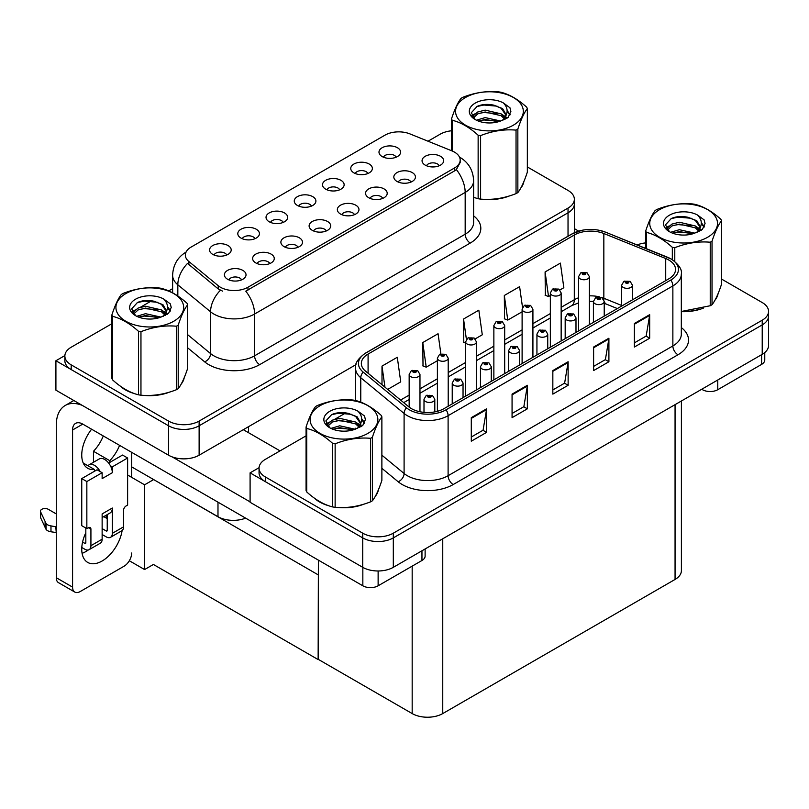 <?xml version="1.0" encoding="UTF-8"?>
<svg xmlns="http://www.w3.org/2000/svg" width="809" height="809" viewBox="0 0 809 809"><rect width="100%" height="100%" fill="white"/><g stroke="black" fill="none" stroke-linecap="round" stroke-linejoin="round"><path stroke-width="1.21" d="M439.196 165.774A6.482 3.742 0 0 0 437.447 163.944A6.482 3.742 0 0 0 431.066 163.003A6.482 3.742 0 0 0 426.535 165.774M440.511 156.299A10.81 6.239 0 0 0 426.656 155.601A10.81 6.239 0 0 0 423.077 163.357A10.81 6.239 0 0 0 425.221 165.127A10.81 6.239 0 0 0 442.654 163.357A10.81 6.239 0 0 0 440.511 156.299M339.649 189.812A6.482 3.742 0 0 0 337.909 187.991A6.482 3.742 0 0 0 331.518 187.041A6.482 3.742 0 0 0 326.998 189.812M340.973 180.336A10.81 6.239 0 0 0 327.119 179.638A10.81 6.239 0 0 0 323.529 187.405A10.81 6.239 0 0 0 325.683 189.164A10.81 6.239 0 0 0 343.117 187.405A10.81 6.239 0 0 0 340.973 180.336M367.893 173.51A6.482 3.742 0 0 0 366.143 171.69A6.482 3.742 0 0 0 359.752 170.739A6.482 3.742 0 0 0 355.232 173.51M369.207 164.035A10.81 6.239 0 0 0 355.353 163.337A10.81 6.239 0 0 0 351.773 171.093A10.81 6.239 0 0 0 353.917 172.863A10.81 6.239 0 0 0 371.351 171.093A10.81 6.239 0 0 0 369.207 164.035M254.946 238.716A6.482 3.742 0 0 0 253.207 236.895A6.482 3.742 0 0 0 246.816 235.945A6.482 3.742 0 0 0 242.285 238.716M256.261 229.24A10.81 6.239 0 0 0 242.407 228.542A10.81 6.239 0 0 0 238.827 236.309A10.81 6.239 0 0 0 240.971 238.068A10.81 6.239 0 0 0 258.405 236.309A10.81 6.239 0 0 0 256.261 229.24M326.249 230.98A6.482 3.742 0 0 0 324.51 229.159A6.482 3.742 0 0 0 318.119 228.209A6.482 3.742 0 0 0 313.589 230.98M327.564 221.504A10.81 6.239 0 0 0 313.71 220.806A10.81 6.239 0 0 0 310.13 228.563A10.81 6.239 0 0 0 312.274 230.332A10.81 6.239 0 0 0 329.708 228.563A10.81 6.239 0 0 0 327.564 221.504M269.781 263.582A6.482 3.742 0 0 0 268.032 261.762A6.482 3.742 0 0 0 261.641 260.811A6.482 3.742 0 0 0 257.12 263.582M271.096 254.107A10.81 6.239 0 0 0 257.242 253.409A10.81 6.239 0 0 0 253.662 261.176A10.81 6.239 0 0 0 255.806 262.935A10.81 6.239 0 0 0 273.24 261.176A10.81 6.239 0 0 0 271.096 254.107M396.127 157.209A6.482 3.742 0 0 0 394.387 155.389A6.482 3.742 0 0 0 387.996 154.438A6.482 3.742 0 0 0 383.466 157.209M397.441 147.734A10.81 6.239 0 0 0 383.587 147.036A10.81 6.239 0 0 0 380.008 154.792A10.81 6.239 0 0 0 382.151 156.562A10.81 6.239 0 0 0 399.585 154.792A10.81 6.239 0 0 0 397.441 147.734M354.484 214.678A6.482 3.742 0 0 0 352.744 212.858A6.482 3.742 0 0 0 346.353 211.907A6.482 3.742 0 0 0 341.833 214.678M355.798 205.203A10.81 6.239 0 0 0 341.944 204.505A10.81 6.239 0 0 0 338.364 212.261A10.81 6.239 0 0 0 340.508 214.031A10.81 6.239 0 0 0 357.942 212.261A10.81 6.239 0 0 0 355.798 205.203M410.952 182.076A6.482 3.742 0 0 0 409.212 180.245A6.482 3.742 0 0 0 402.821 179.305A6.482 3.742 0 0 0 398.301 182.076M412.277 172.6A10.81 6.239 0 0 0 398.422 171.902A10.81 6.239 0 0 0 394.843 179.659A10.81 6.239 0 0 0 396.986 181.428A10.81 6.239 0 0 0 414.42 179.659A10.81 6.239 0 0 0 412.277 172.6M382.718 198.377A6.482 3.742 0 0 0 380.978 196.557A6.482 3.742 0 0 0 374.587 195.606A6.482 3.742 0 0 0 370.067 198.377M384.042 188.901A10.81 6.239 0 0 0 370.178 188.204A10.81 6.239 0 0 0 366.598 195.96A10.81 6.239 0 0 0 368.742 197.73A10.81 6.239 0 0 0 386.186 195.96A10.81 6.239 0 0 0 384.042 188.901M283.18 222.414A6.482 3.742 0 0 0 281.441 220.594A6.482 3.742 0 0 0 275.05 219.643A6.482 3.742 0 0 0 270.53 222.414M284.495 212.939A10.81 6.239 0 0 0 270.641 212.241A10.81 6.239 0 0 0 267.061 220.008A10.81 6.239 0 0 0 269.205 221.767A10.81 6.239 0 0 0 286.639 220.008A10.81 6.239 0 0 0 284.495 212.939M311.414 206.113A6.482 3.742 0 0 0 309.675 204.293A6.482 3.742 0 0 0 303.284 203.342A6.482 3.742 0 0 0 298.764 206.113M312.729 196.638A10.81 6.239 0 0 0 298.875 195.94A10.81 6.239 0 0 0 295.295 203.706A10.81 6.239 0 0 0 297.439 205.466A10.81 6.239 0 0 0 314.883 203.706A10.81 6.239 0 0 0 312.729 196.638M241.537 279.884A6.482 3.742 0 0 0 239.798 278.063A6.482 3.742 0 0 0 233.407 277.113A6.482 3.742 0 0 0 228.886 279.884M242.862 270.408A10.81 6.239 0 0 0 229.008 269.71A10.81 6.239 0 0 0 225.418 277.477A10.81 6.239 0 0 0 227.572 279.236A10.81 6.239 0 0 0 245.006 277.477A10.81 6.239 0 0 0 242.862 270.408M298.015 247.281A6.482 3.742 0 0 0 296.276 245.461A6.482 3.742 0 0 0 289.885 244.51A6.482 3.742 0 0 0 285.355 247.281M299.33 237.806A10.81 6.239 0 0 0 285.476 237.108A10.81 6.239 0 0 0 281.896 244.864A10.81 6.239 0 0 0 284.04 246.634A10.81 6.239 0 0 0 301.474 244.864A10.81 6.239 0 0 0 299.33 237.806M226.712 255.017A6.482 3.742 0 0 0 224.973 253.197A6.482 3.742 0 0 0 218.582 252.246A6.482 3.742 0 0 0 214.051 255.017M228.027 245.542A10.81 6.239 0 0 0 214.173 244.854A10.81 6.239 0 0 0 210.593 252.61A10.81 6.239 0 0 0 212.737 254.37A10.81 6.239 0 0 0 230.171 252.61A10.81 6.239 0 0 0 228.027 245.542M454.476 152.122A19.456 11.235 0 0 0 451.877 150.858L409.91 133.889A19.456 11.235 0 0 0 384.983 135.154L191.045 247.119A19.456 11.235 0 0 0 185.342 255.068A19.456 11.235 0 0 0 188.861 261.509L218.248 285.739A19.456 11.235 0 0 0 247.958 287.246L454.476 168.009A19.456 11.235 0 0 0 460.179 160.061A19.456 11.235 0 0 0 454.476 152.122M245.623 518.124A21.621 12.489 180 0 1 217.985 516.708L131.695 466.894M64.882 355.566L55.912 360.753L168.545 425.777A21.621 12.489 0 0 0 199.125 425.777L568.029 212.797A21.621 12.489 0 0 0 574.36 203.969A21.621 12.489 0 0 1 568.029 212.797L199.125 425.777A21.621 12.489 0 0 1 168.545 425.777L71.202 369.582A21.621 12.489 0 0 1 64.862 360.753L64.862 356.041A21.621 12.489 0 0 0 71.202 364.869L168.545 421.074A21.621 12.489 0 0 0 199.125 421.074L568.029 208.085A21.621 12.489 0 0 0 574.36 199.257A21.621 12.489 0 0 0 568.029 190.428L527.347 166.947M55.912 360.753L55.912 390.171L168.545 455.204A21.621 12.489 0 0 0 199.125 455.204L356 364.637M153.659 479.575L144.589 484.813L127.62 475.014M318.392 574.673L318.139 659.568L153.407 564.47L144.589 569.556L129.329 560.748M144.589 569.556L144.589 484.813M318.139 659.568L318.392 560.141M150.1 477.512L318.139 574.825M306.075 435.839L265.382 459.33A21.621 12.489 0 0 0 259.052 468.148L259.052 472.861A21.621 12.489 0 0 0 265.382 481.689L362.735 537.894A21.621 12.489 0 0 0 393.316 537.894L762.22 324.905A21.621 12.489 0 0 0 768.55 316.076A21.621 12.489 0 0 1 762.22 324.905L393.316 537.894A21.621 12.489 0 0 1 362.735 537.894L250.092 472.861L250.092 502.288L362.735 567.321A21.621 12.489 0 0 0 393.316 567.321L762.22 354.332A21.621 12.489 0 0 0 768.55 345.504L768.55 311.374A21.621 12.489 0 0 0 762.22 302.546L721.527 279.054M259.072 467.683L250.092 472.861M681.4 400.991L681.4 570.618A21.621 12.489 180 0 1 675.06 579.446L442.756 713.568A21.621 12.489 180 0 1 412.175 713.568L318.392 659.426M120.187 386.035A34.595 19.972 0 0 0 125.324 389.817A34.595 19.972 0 0 0 134.557 393.629M460.179 160.061L460.179 162.447L456.357 169.577L454.476 170.942L245.764 291.159A25.231 14.562 60 0 1 254.582 314.023A28.831 16.645 180 0 1 213.809 314.023A28.831 16.645 180 0 1 210.573 311.799L177.828 284.798A28.831 16.645 180 0 1 172.62 275.252L172.62 292.818M222.627 291.159L218.248 288.944L187.557 263.39A25.231 16.878 129.5 0 0 177.828 284.798L177.828 295.993M478.139 198.731L478.139 135.214A38.923 22.47 -0 0 0 480.607 135.599L480.607 199.105A38.923 22.47 -0 0 1 478.139 198.731L473.619 197.335A34.595 19.972 0 0 0 474.205 197.538M483.529 199.287A34.595 19.972 0 0 0 509.154 196.021M520.834 187.991A34.595 19.972 0 0 0 523.858 181.641M143.881 395.379A34.595 19.972 0 0 0 169.506 392.112M181.186 384.083A34.595 19.972 0 0 0 184.209 377.742M451.533 130.775A21.621 12.489 0 0 0 440.106 134.233L428.012 141.211M172.62 288.661L168.697 290.916M151.637 300.766L140.665 307.107M111.885 323.721L71.202 347.213A21.621 12.489 0 0 0 64.862 356.041M314.377 498.152A34.595 19.972 0 0 0 319.515 501.934A34.595 19.972 0 0 0 328.737 505.746M668.79 260.023A23.067 13.318 180 0 1 675.545 269.437A23.067 13.318 180 0 1 668.79 278.852L444.03 408.626A23.067 13.318 180 0 1 408.818 406.846L365.496 371.119A23.067 13.318 180 0 1 361.33 363.484A23.067 13.318 180 0 1 368.085 354.069L574.299 235.014A23.067 13.318 180 0 1 603.838 233.518L665.716 258.526A23.067 13.318 180 0 1 668.79 260.023M670.833 258.85A25.949 14.977 0 0 0 667.364 257.171L605.496 232.153A25.949 14.977 0 0 0 599.257 230.302A25.949 14.977 0 0 0 581.964 230.302A25.949 14.977 0 0 0 572.266 233.831L366.042 352.896A25.949 14.977 0 0 0 363.14 372.079L406.462 407.797A25.949 14.977 0 0 0 446.062 409.799L670.833 280.035A25.949 14.977 0 0 0 670.833 258.85M471.293 417.656L471.293 441.198L486.583 432.37L486.583 408.828L471.293 417.656M471.293 437.022L483.074 430.226L486.522 409.617A5.764 3.327 -120 0 0 486.583 408.828M482.963 430.287L486.583 432.37M512.067 394.114L512.067 417.656L527.357 408.828L527.357 385.286L512.067 394.114M512.067 413.48L523.848 406.684L527.296 386.075A5.764 3.327 -120 0 0 527.357 385.286M523.736 406.745L527.357 408.828M634.387 323.499L634.387 347.041L649.678 338.213L649.678 314.671L634.387 323.499M634.387 342.864L646.169 336.059L649.617 315.449A5.764 3.327 -120 0 0 649.678 314.671M646.067 336.119L649.678 338.213M593.614 347.041L593.614 370.573L608.904 361.754L608.904 338.213L593.614 347.041M593.614 366.396L605.395 359.601L608.843 338.991A5.764 3.327 -120 0 0 608.904 338.213M605.294 359.661L608.904 361.754M552.84 370.573L552.84 394.114L568.13 385.286L568.13 361.744L552.84 370.573M552.84 389.938L564.621 383.142L568.07 362.533A5.764 3.327 -120 0 0 568.13 361.744M564.51 383.203L568.13 385.286M681.32 311.647A34.595 19.972 0 0 0 703.345 308.128M715.025 300.109A34.595 19.972 0 0 0 718.038 293.758M338.061 507.486A34.595 19.972 0 0 0 363.696 504.219M375.376 496.2A34.595 19.972 0 0 0 378.39 489.849M259.052 468.148A21.621 12.489 0 0 0 265.382 476.976L362.735 533.182A21.621 12.489 0 0 0 393.316 533.182L762.22 320.202A21.621 12.489 0 0 0 768.55 311.374M645.713 242.882A21.621 12.489 0 0 0 637.168 244.945M345.827 412.883L334.845 419.224M387.683 389.412L400.738 381.868L397.29 357.275L382 366.103L382 384.73M522.523 307.41L519.611 286.659L504.32 295.477L504.563 318.877M559.939 289.966L563.833 287.711L560.384 263.117L545.094 271.945L545.337 295.336M440.875 353.796L438.063 333.733L422.773 342.561L423.016 365.961M475.227 338.87L482.285 334.795L478.837 310.191L463.547 319.019L463.79 342.419M465.63 343.107L463.547 342.328M463.547 319.019L466.409 339.406M504.32 295.477L507.769 320.081L522.108 311.809M507.769 320.081L504.32 318.786M545.094 271.945L548.542 296.539L550.342 295.497M548.542 296.539L545.094 295.245M422.773 342.561L426.222 367.165L437.396 360.713M426.222 367.165L422.773 365.87M382 366.103L384.953 387.167M419.972 411.751L419.972 374.456A5.41 3.125 180 0 1 416.635 377.338A5.41 3.125 180 0 1 410.75 376.66A5.41 3.125 180 0 1 409.162 374.456L411.316 370.704A3.6 2.174 57.8 0 1 413.237 370.815A1.8 1.042 0 0 0 413.298 372.251A1.8 1.042 0 0 0 415.846 372.251A1.8 1.042 0 0 0 415.846 370.775A1.8 1.042 0 0 0 413.348 370.744L415.29 371.513L414.056 371.806L413.237 370.815M414.077 371.816L414.077 371.21L414.056 371.806M413.348 370.744A3.6 1.992 -117.9 0 0 411.66 370.502A3.6 1.992 -117.9 0 0 411.508 370.603M434.807 411.882L434.807 399.322A5.41 3.125 180 0 1 431.47 402.204A5.41 3.125 180 0 1 425.574 401.527A5.41 3.125 180 0 1 423.997 399.322L426.151 395.571A3.6 2.174 57.8 0 1 428.072 395.672A1.8 1.042 0 0 0 428.123 397.118A1.8 1.042 0 0 0 430.671 397.118A1.8 1.042 0 0 0 430.671 395.641A1.8 1.042 0 0 0 428.183 395.611L430.115 396.38L428.891 396.673L428.072 395.672M428.912 396.683L428.912 396.076M428.183 395.611A3.6 1.992 -117.9 0 0 426.495 395.368A3.6 1.992 -117.9 0 0 426.333 395.47M428.891 396.673L428.871 396.097M717.775 379.997L717.775 389.705L761.603 364.394L761.603 354.686M578.668 231.121L574.36 228.634M764.768 352.552L764.768 359.985A10.81 6.239 180 0 1 761.603 364.394M717.775 389.705A10.81 6.239 180 0 1 702.485 389.705L702.485 388.826M701.716 389.26L702.485 389.705M88.302 549.978A28.831 16.645 -60 0 1 85.825 551.576A28.831 16.645 -60 0 1 82.093 553.336M122.119 530.562A28.831 16.645 -60 0 1 102.136 560.991A28.831 16.645 -60 0 1 87.716 562.427A28.831 16.645 -60 0 1 85.825 532.747M94.491 471.243L94.491 469.523L83.236 463.031M119.59 445.365A28.831 16.645 -60 0 1 109.781 460.695L109.781 462.414M109.781 460.695L93.47 451.28L93.47 462.293M378.127 570.972L378.127 585.797L421.954 560.495L421.954 550.777M280.015 450.876L243.317 429.69M250.092 501.873L172.186 456.893M103.289 435.95A28.831 16.645 -60 0 1 93.47 451.28M106.191 515.232A28.831 16.645 -60 0 1 106.161 518.003M72.577 587.122A10.81 6.239 120 0 0 74.812 592.077L58.501 582.662A10.81 6.239 -60 0 1 56.266 577.707L72.577 587.122L72.577 429.994A14.42 8.323 60 0 1 75.561 423.39A14.42 8.323 60 0 1 82.771 424.108L362.837 585.797L362.837 567.382M82.184 405.349A43.251 24.968 -120 0 0 65.226 405.481A43.251 24.968 -120 0 0 56.266 425.281L56.266 577.707M74.812 592.077A10.81 6.239 120 0 0 80.222 591.541L124.05 566.229A10.81 6.239 120 0 0 131.695 552.992M94.491 469.523A28.831 16.645 -60 0 1 87.716 468.259A28.831 16.645 -60 0 1 91.609 429.205M131.695 477.361L131.695 452.352M425.119 548.957L425.119 556.076A10.81 6.239 180 0 1 421.954 560.495M378.127 585.797A10.81 6.239 180 0 1 362.837 585.797M448.206 406.209L448.206 358.154A5.41 3.125 180 0 1 444.869 361.036A5.41 3.125 180 0 1 438.984 360.359A5.41 3.125 180 0 1 437.396 358.154L439.55 354.403A3.6 2.174 57.8 0 1 441.471 354.514A1.8 1.042 0 0 0 441.532 355.95A1.8 1.042 0 0 0 444.08 355.95A1.8 1.042 0 0 0 444.08 354.473A1.8 1.042 0 0 0 441.583 354.443L443.524 355.212L442.29 355.505L441.471 354.514M442.321 355.515L442.321 354.908M441.583 354.443A3.6 1.992 -117.9 0 0 439.904 354.2A3.6 1.992 -117.9 0 0 439.742 354.302M442.29 355.505L442.27 354.929M476.44 389.908L476.44 341.853A5.41 3.125 180 0 1 473.103 344.735A5.41 3.125 180 0 1 467.218 344.058A5.41 3.125 180 0 1 465.63 341.853L467.794 338.101A3.6 2.174 57.8 0 1 469.716 338.213A1.8 1.042 0 0 0 469.766 339.649A1.8 1.042 0 0 0 472.314 339.649A1.8 1.042 0 0 0 472.314 338.172A1.8 1.042 0 0 0 469.817 338.142L471.758 338.91L470.525 339.204L470.555 338.607M469.817 338.142A3.6 1.992 -117.9 0 0 468.138 337.899A3.6 1.992 -117.9 0 0 467.976 338M470.504 339.193L469.716 338.213M470.525 339.204L470.504 338.627M504.685 373.606L504.685 325.552A5.41 3.125 180 0 1 501.347 328.434A5.41 3.125 180 0 1 495.452 327.756A5.41 3.125 180 0 1 493.864 325.552L496.028 321.8A3.6 2.174 57.8 0 1 497.95 321.901A1.8 1.042 0 0 0 498 323.347A1.8 1.042 0 0 0 500.549 323.347A1.8 1.042 0 0 0 500.549 321.871A1.8 1.042 0 0 0 498.061 321.84L499.992 322.609L498.769 322.902L497.95 321.901M498.789 322.912L498.789 322.306M498.061 321.84A3.6 1.992 -117.9 0 0 496.372 321.598A3.6 1.992 -117.9 0 0 496.21 321.699M498.769 322.902L498.748 322.326M463.041 397.644L463.041 383.021A5.41 3.125 180 0 1 459.704 385.903A5.41 3.125 180 0 1 453.809 385.226A5.41 3.125 180 0 1 452.231 383.021L454.385 379.269A3.6 2.174 57.8 0 1 456.306 379.37A1.8 1.042 0 0 0 456.357 380.817A1.8 1.042 0 0 0 458.905 380.817A1.8 1.042 0 0 0 458.905 379.34A1.8 1.042 0 0 0 456.418 379.31L458.147 379.785L457.125 380.372L457.146 379.775M456.418 379.31A3.6 1.992 -117.9 0 0 454.729 379.067A3.6 1.992 -117.9 0 0 454.577 379.168M457.105 380.361L456.306 379.37M457.125 380.372L457.105 379.795M491.275 381.342L491.275 366.72A5.41 3.125 180 0 1 487.938 369.602A5.41 3.125 180 0 1 482.053 368.924A5.41 3.125 180 0 1 480.465 366.72L482.619 362.968A3.6 2.174 57.8 0 1 484.54 363.069A1.8 1.042 0 0 0 484.601 364.515A1.8 1.042 0 0 0 487.149 364.515A1.8 1.042 0 0 0 487.149 363.039A1.8 1.042 0 0 0 484.652 363.008L486.593 363.777L485.36 364.07L484.54 363.069M485.38 364.08L485.38 363.463M484.652 363.008A3.6 1.992 -117.9 0 0 482.963 362.766A3.6 1.992 -117.9 0 0 482.811 362.867M485.36 364.07L485.339 363.494M519.509 365.041L519.509 350.418A5.41 3.125 180 0 1 516.172 353.3A5.41 3.125 180 0 1 510.287 352.623A5.41 3.125 180 0 1 508.699 350.418L510.853 346.667A3.6 2.174 57.8 0 1 512.775 346.768A1.8 1.042 0 0 0 512.835 348.214A1.8 1.042 0 0 0 515.384 348.214A1.8 1.042 0 0 0 515.384 346.737A1.8 1.042 0 0 0 512.886 346.707L514.827 347.476L513.594 347.769L513.624 347.162M512.886 346.707A3.6 1.992 -117.9 0 0 511.207 346.464A3.6 1.992 -117.9 0 0 511.045 346.565M513.573 347.759L512.775 346.768M513.594 347.769L513.573 347.192M547.744 348.74L547.744 334.117A5.41 3.125 180 0 1 544.406 336.999A5.41 3.125 180 0 1 538.521 336.322A5.41 3.125 180 0 1 536.933 334.117L539.097 330.365A3.6 2.174 57.8 0 1 541.019 330.466A1.8 1.042 0 0 0 541.069 331.902A1.8 1.042 0 0 0 543.618 331.902A1.8 1.042 0 0 0 543.618 330.436A1.8 1.042 0 0 0 541.13 330.406L543.061 331.174L541.838 331.468L541.019 330.466M541.858 331.478L541.858 330.861M541.13 330.406A3.6 1.992 -117.9 0 0 539.441 330.163A3.6 1.992 -117.9 0 0 539.279 330.264M541.808 331.457L541.808 330.891M100.185 471.596L102.136 472.719L86.846 481.547L81.749 478.604L97.04 469.776L100.185 471.596A10.81 6.239 -120 0 0 94.491 465.357A10.81 6.239 -120 0 0 89.081 464.821A10.81 6.239 -120 0 0 87.999 465.782M110.378 465.711L112.33 466.833L112.33 472.719A10.81 6.239 -120 0 0 110.378 465.711A10.81 6.239 -120 0 0 104.685 459.472A10.81 6.239 -120 0 0 99.274 458.936L89.081 464.821M81.8 547.491L84.803 549.22A8.646 4.996 -120 0 0 89.132 549.655A8.646 4.996 -120 0 0 90.921 545.691L102.136 539.219L102.136 513.917L112.33 508.032L112.33 533.333L123.544 526.861L123.544 510.378A3.6 2.083 -60 0 1 126.093 505.969L127.62 505.089L127.62 458.005L122.523 455.062L108.669 463.061M102.136 539.219A8.646 4.996 60 0 1 100.346 543.183L89.132 549.655M56.266 513.917L48.307 509.316A4.601 2.66 180 0 0 43.292 508.74A4.601 2.66 180 0 0 40.45 511.197L40.45 517.082A4.601 2.66 0 0 0 40.612 517.77L46.073 529.379A7.21 4.166 0 0 0 50.977 531.786L50.977 525.901L56.266 526.861M102.136 517.568L110.095 512.977A10.81 6.239 -120 0 0 112.33 508.032M107.233 514.625L107.233 530.391A1.446 0.829 60 0 1 106.93 531.048A1.446 0.829 60 0 1 106.212 530.977L107.233 530.391M102.136 528.621L106.212 530.977M123.544 526.861A8.646 4.996 60 0 1 121.755 530.815L110.54 537.297A8.646 4.996 -120 0 1 106.212 536.863L102.136 534.506M110.54 537.297A8.646 4.996 -120 0 0 112.33 533.333M112.33 472.719L102.136 478.604L102.136 472.719M85.825 528.034L85.825 542.748A1.446 0.829 60 0 1 85.532 543.405A1.446 0.829 60 0 1 84.803 543.335L85.825 542.748M81.749 478.604L81.749 525.678L86.846 528.621L88.373 527.741A3.6 2.083 -60 0 1 90.173 527.569A3.6 2.083 -60 0 1 90.921 529.217L90.921 545.691M107.233 518.62L103.774 516.627M127.62 458.005L112.33 466.833M86.846 481.547L86.846 528.621M56.266 532.747L55.781 526.578M82.589 542.06L84.803 543.335M55.781 532.464L50.977 531.786M50.977 525.901A7.21 4.166 0 0 1 46.073 523.494L40.612 511.885A4.601 2.66 180 0 1 40.45 511.197M46.073 523.494L46.073 529.379M45.102 521.572L45.102 527.458M522.665 184.381A34.241 19.77 180 0 1 522.29 185.17M505.716 196.992A34.241 19.77 180 0 1 488.262 199.358M716.845 296.498A34.241 19.77 180 0 1 716.481 297.277M699.906 309.109A34.241 19.77 180 0 1 682.452 311.475M183.016 380.473A34.241 19.77 180 0 1 182.642 381.261M166.067 393.083A34.241 19.77 180 0 1 148.613 395.449M130.3 391.95A34.241 19.77 180 0 1 125.577 389.675A34.241 19.77 180 0 1 122.472 387.612M377.196 492.59A34.241 19.77 180 0 1 376.832 493.379M360.258 505.2A34.241 19.77 180 0 1 342.804 507.567M324.48 504.058A34.241 19.77 180 0 1 319.767 501.782A34.241 19.77 180 0 1 316.663 499.729M465.488 97.505A33.877 19.558 -0 0 0 465.488 125.162A33.877 19.558 -0 0 0 513.391 125.162A33.877 19.558 -0 0 0 513.391 97.505A33.877 19.558 -0 0 0 465.488 97.505M480.607 199.105C492.368 200.136 504.179 198.316 516.041 193.624A38.923 22.47 -0 0 0 516.961 193.118A38.923 22.47 -0 0 0 517.851 192.582C520.996 188.639 524.161 181.823 527.347 172.125L527.347 108.608A38.923 22.47 -0 0 0 526.689 107.192C518.013 99.335 509.367 94.34 500.741 92.206A38.923 22.47 -0 0 0 498.273 91.832C486.411 90.81 474.6 92.641 462.829 97.313A38.923 22.47 -0 0 0 461.919 97.818A38.923 22.47 -0 0 0 461.029 98.354C457.854 102.349 454.688 109.175 451.533 118.812A38.923 22.47 -0 0 0 452.191 120.238L452.191 150.99M478.139 135.214C469.463 127.357 460.817 122.371 452.191 120.238M516.041 193.624L516.041 130.118C504.28 129.086 492.469 130.916 480.607 135.599M516.041 130.118A38.923 22.47 -0 0 0 516.961 129.602A38.923 22.47 -0 0 0 517.851 129.076L517.851 192.582M500.65 121.016L485.178 117.598L476.39 120.197M498.486 121.724L485.178 119.469L478.372 121.047M504.887 117.75L501.084 113.836L485.178 110.125L477.785 111.966L473.518 115.606L472.962 117.588M504.28 118.68L501.084 115.697L485.178 111.996L477.785 113.836L473.305 117.952M502.824 120.298L505.352 116.789L505.918 114.322L502.601 108.598L493.561 105.109C487.392 103.855 481.911 104.29 477.108 106.414L471.303 112.744L475.196 119.52M505.049 119.317L505.918 115.808M505.868 115.06L501.084 108.224L493.996 105.19M475.196 103.117A20.134 11.629 -0 0 0 475.196 119.56A20.134 11.629 -0 0 0 500.377 121.097L508.224 117.285L510.873 111.339L509.963 107.779L503.37 102.935A20.134 11.629 -0 0 0 475.196 103.117M503.37 102.935C507.567 107.203 508.224 111.814 505.352 116.779M451.533 150.717L451.533 118.812M527.347 108.608C524.192 112.552 521.026 119.378 517.851 129.076M497.009 121.097L483.893 119.975L478.665 120.925M506.596 118.448L505.676 117.71M505.119 117.305L504.189 116.688M497.009 113.624L483.893 112.502L478.665 113.452M473.619 115.424L472.082 116.375M509.872 115.06L507.112 111.43M497.07 106.161L483.893 105.028L476.865 106.525M510.873 111.521L509.963 107.779M507.203 118.053L505.847 116.9M505.443 116.597L502.217 114.666M474.893 113.857L471.738 115.687M510.105 114.615L507.112 110.489M659.669 209.612A33.877 19.558 -0 0 0 659.669 237.28A33.877 19.558 -0 0 0 707.582 237.28A33.877 19.558 -0 0 0 707.582 209.612A33.877 19.558 -0 0 0 659.669 209.612M681.32 311.475L710.231 305.741A38.923 22.47 -0 0 0 711.151 305.226A38.923 22.47 -0 0 0 712.031 304.7C715.186 300.756 718.352 293.93 721.527 284.232L721.527 220.726A38.923 22.47 -0 0 0 720.87 219.3C712.203 211.442 703.547 206.457 694.921 204.323A38.923 22.47 -0 0 0 692.464 203.939C680.602 202.928 668.78 204.758 657.019 209.42A38.923 22.47 -0 0 0 656.099 209.935A38.923 22.47 -0 0 0 655.219 210.461C652.034 214.466 648.869 221.282 645.713 230.929A38.923 22.47 -0 0 0 646.381 232.345L646.381 248.666M672.319 259.649L672.319 247.332C663.653 239.474 655.007 234.479 646.381 232.345M672.319 247.332A38.923 22.47 -0 0 0 674.787 247.706L674.787 261.428M710.231 305.741L710.231 242.225C698.46 241.193 686.649 243.024 674.787 247.706M710.231 242.225A38.923 22.47 -0 0 0 711.151 241.719A38.923 22.47 -0 0 0 712.031 241.183L712.031 304.7M694.84 233.134L679.358 229.705L670.58 232.304M692.676 233.831L679.358 231.576L672.552 233.164M699.067 229.857L695.275 225.944L679.358 222.232L671.976 224.073L667.708 227.713L667.152 229.695M698.46 230.787L695.275 227.814L679.358 224.103L671.976 225.944L667.486 230.059M697.014 232.405L699.542 228.907L700.098 226.439L696.792 220.715L687.741 217.227C681.582 215.973 676.102 216.407 671.288 218.531L665.494 224.851L669.387 231.627M699.229 231.435L700.098 227.916M700.048 227.177L695.275 220.341L688.176 217.308M669.387 215.224A20.134 11.629 -0 0 0 669.387 231.667A20.134 11.629 -0 0 0 694.557 233.214L702.414 229.402L705.054 223.446L704.154 219.896L697.55 215.052A20.134 11.629 -0 0 0 669.387 215.224M697.55 215.052C701.747 219.31 702.414 223.931 699.542 228.896M645.713 248.393L645.713 230.929M721.527 220.726C718.382 224.669 715.217 231.485 712.031 241.183M691.199 233.204L678.073 232.082L672.855 233.032M700.786 230.555L699.866 229.817M699.31 229.412L698.369 228.805M691.199 225.731L678.073 224.609L672.855 225.559M667.809 227.531L666.272 228.482M704.063 227.177L701.302 223.547M691.25 218.278L678.073 217.136L671.055 218.642M705.054 223.628L704.154 219.896M701.383 230.16L700.028 229.008M699.623 228.704L696.397 226.773M669.083 225.964L665.928 227.794M704.285 226.732L701.292 222.606M125.84 293.596A33.877 19.558 -0 0 0 125.84 321.254A33.877 19.558 -0 0 0 173.743 321.254A33.877 19.558 -0 0 0 173.743 293.596A33.877 19.558 -0 0 0 125.84 293.596M122.27 293.92A38.923 22.47 -0 0 0 121.38 294.446C118.205 298.45 115.04 305.266 111.885 314.913A38.923 22.47 -0 0 0 112.542 316.329L112.542 379.846C121.168 387.673 129.824 392.668 138.491 394.822A38.923 22.47 -0 0 0 140.958 395.207C152.719 396.228 164.53 394.408 176.392 389.726A38.923 22.47 -0 0 0 177.313 389.21A38.923 22.47 -0 0 0 178.202 388.684C181.358 384.74 184.523 377.914 187.698 368.216L187.698 304.71A38.923 22.47 -0 0 0 187.041 303.284C178.364 295.427 169.718 290.431 161.092 288.307A38.923 22.47 -0 0 0 158.625 287.923C146.763 286.912 134.951 288.732 123.18 293.404A38.923 22.47 -0 0 0 122.27 293.92M138.491 394.822L138.491 331.306C129.824 323.458 121.168 318.463 112.542 316.329M138.491 331.306A38.923 22.47 -0 0 0 140.958 331.69L140.958 395.207M176.392 389.726L176.392 326.209C164.632 325.178 152.82 327.008 140.958 331.69M176.392 326.209A38.923 22.47 -0 0 0 177.313 325.693A38.923 22.47 -0 0 0 178.202 325.167L178.202 388.684M111.885 314.913L111.885 378.42A38.923 22.47 -0 0 0 112.542 379.846M161.001 317.118L145.529 313.69L136.741 316.289M158.847 317.816L145.529 315.561L138.723 317.138M165.238 313.841L161.446 309.928L145.529 306.217L138.137 308.057L133.879 311.698L133.313 313.68M164.632 314.772L161.446 311.799L145.529 308.087L138.137 309.928L133.657 314.044M163.175 316.39L165.703 312.881L166.27 310.413L162.953 304.7L153.912 301.211C147.744 299.947 142.263 300.382 137.459 302.515L131.655 308.836L135.558 315.611M165.4 315.409L166.27 311.9M166.219 311.152L161.446 304.315L154.347 301.292M135.548 299.209A20.134 11.629 -0 0 0 135.548 315.652A20.134 11.629 -0 0 0 160.728 317.189L168.575 313.386L171.225 307.43L170.315 303.871L163.721 299.027A20.134 11.629 -0 0 0 135.548 299.209M163.721 299.027C167.918 303.294 168.575 307.916 165.703 312.881M187.698 304.71C184.543 308.644 181.378 315.47 178.202 325.167M157.361 317.189L144.245 316.066L139.027 317.017M166.947 314.539L166.027 313.801M165.471 313.396L164.54 312.78M157.361 309.716L144.245 308.593L139.027 309.544M133.981 311.516L132.433 312.466M170.224 311.162L167.463 307.521M157.421 302.253L144.245 301.12L137.217 302.627M171.225 307.612L170.315 303.871M167.554 314.145L166.199 312.992M165.794 312.689L162.569 310.757M135.245 309.948L132.089 311.778M170.456 310.717L167.463 306.591M320.02 405.713A33.877 19.558 -0 0 0 320.02 433.371A33.877 19.558 -0 0 0 367.933 433.371A33.877 19.558 -0 0 0 367.933 405.713A33.877 19.558 -0 0 0 320.02 405.713M316.45 406.027A38.923 22.47 -0 0 0 315.571 406.563C312.385 410.557 309.22 417.383 306.075 427.021A38.923 22.47 -0 0 0 306.732 428.446L306.732 491.953C315.358 499.79 324.004 504.776 332.681 506.94A38.923 22.47 -0 0 0 335.138 507.314C346.909 508.345 358.721 506.515 370.583 501.833A38.923 22.47 -0 0 0 371.503 501.317A38.923 22.47 -0 0 0 372.383 500.791C375.538 496.847 378.703 490.032 381.878 480.334L381.878 416.817A38.923 22.47 -0 0 0 381.221 415.391C372.555 407.544 363.908 402.548 355.282 400.415A38.923 22.47 -0 0 0 352.815 400.03C340.953 399.019 329.132 400.849 317.371 405.521A38.923 22.47 -0 0 0 316.45 406.027M332.681 506.94L332.681 443.423C324.004 435.566 315.358 430.57 306.732 428.446M332.681 443.423A38.923 22.47 -0 0 0 335.138 443.807L335.138 507.314M370.583 501.833L370.583 438.316C358.822 437.295 347 439.115 335.138 443.807M370.583 438.316A38.923 22.47 -0 0 0 371.503 437.811A38.923 22.47 -0 0 0 372.383 437.285L372.383 500.791M306.075 427.021L306.075 490.537A38.923 22.47 -0 0 0 306.732 491.953M355.191 429.225L339.709 425.807L330.932 428.396M353.027 429.923L339.709 427.668L332.904 429.255M359.418 425.959L355.626 422.035L339.709 418.334L332.327 420.164L328.06 423.815L327.503 425.787M358.812 426.889L355.626 423.906L339.709 420.195L332.327 422.035L327.837 426.151M357.366 428.497L359.894 424.998L360.45 422.531L357.143 416.807L348.092 413.318C341.934 412.064 336.453 412.499 331.65 414.623L325.845 420.953L329.738 427.728M359.58 427.526L360.45 424.017M360.399 423.269L355.626 416.433L348.527 413.399M329.738 411.316A20.134 11.629 -0 0 0 329.738 427.759A20.134 11.629 -0 0 0 354.908 429.306L362.766 425.494L365.405 419.537L364.505 415.988L357.902 411.144A20.134 11.629 -0 0 0 329.738 411.316M357.902 411.144C362.098 415.411 362.766 420.023 359.894 424.988M381.878 416.817C378.733 420.761 375.568 427.577 372.383 437.285M351.551 429.306L338.435 428.183L333.207 429.134M361.138 426.646L360.217 425.908M359.661 425.504L358.721 424.897M351.551 421.833L338.435 420.7L333.207 421.651M328.161 423.633L326.624 424.573M364.414 423.269L361.653 419.638M351.602 414.37L338.435 413.227L331.407 414.734M365.405 419.719L364.505 415.988M361.734 426.262L360.379 425.099M359.975 424.796L356.749 422.864M329.435 422.065L326.28 423.896M364.637 422.824L361.643 418.698M532.919 357.305L532.919 309.25A5.41 3.125 180 0 1 529.582 312.132A5.41 3.125 180 0 1 523.686 311.455A5.41 3.125 180 0 1 522.108 309.25L524.262 305.499A3.6 2.174 57.8 0 1 526.184 305.6A1.8 1.042 0 0 0 526.234 307.046A1.8 1.042 0 0 0 528.783 307.046A1.8 1.042 0 0 0 528.783 305.569A1.8 1.042 0 0 0 526.295 305.539L528.024 306.014L527.003 306.601L527.023 306.004M526.295 305.539A3.6 1.992 -117.9 0 0 524.606 305.296A3.6 1.992 -117.9 0 0 524.454 305.397M526.983 306.591L526.184 305.6M527.003 306.601L526.983 306.024M561.153 341.004L561.153 292.949A5.41 3.125 180 0 1 557.816 295.831A5.41 3.125 180 0 1 551.92 295.154A5.41 3.125 180 0 1 550.342 292.949L552.496 289.197A3.6 2.174 57.8 0 1 554.418 289.298A1.8 1.042 0 0 0 554.468 290.744A1.8 1.042 0 0 0 557.017 290.744A1.8 1.042 0 0 0 557.017 289.268A1.8 1.042 0 0 0 554.529 289.238L556.471 290.006L555.237 290.3L554.418 289.298M555.257 290.31L555.257 289.693M554.529 289.238A3.6 1.992 -117.9 0 0 552.84 288.995A3.6 1.992 -117.9 0 0 552.689 289.096M555.237 290.3L555.217 289.723M589.387 324.702L589.387 276.648A5.41 3.125 180 0 1 586.05 279.53A5.41 3.125 180 0 1 580.164 278.852A5.41 3.125 180 0 1 578.577 276.648L580.731 272.896A3.6 2.174 57.8 0 1 582.652 272.997A1.8 1.042 0 0 0 582.713 274.443A1.8 1.042 0 0 0 585.261 274.443A1.8 1.042 0 0 0 585.261 272.967A1.8 1.042 0 0 0 582.763 272.936L584.705 273.705L583.471 273.998L583.491 273.391M582.763 272.936A3.6 1.992 -117.9 0 0 581.084 272.694A3.6 1.992 -117.9 0 0 580.923 272.795M583.451 273.988L582.652 272.997M583.471 273.998L583.451 273.422M575.988 332.438L575.988 317.816A5.41 3.125 180 0 1 572.651 320.698A5.41 3.125 180 0 1 566.755 320.02A5.41 3.125 180 0 1 565.178 317.816L567.331 314.064A3.6 2.174 57.8 0 1 569.253 314.165A1.8 1.042 0 0 0 569.303 315.601A1.8 1.042 0 0 0 571.852 315.601A1.8 1.042 0 0 0 571.852 314.135A1.8 1.042 0 0 0 569.364 314.104L571.296 314.873L570.072 315.166L570.092 314.559M569.364 314.104A3.6 1.992 -117.9 0 0 567.675 313.862A3.6 1.992 -117.9 0 0 567.514 313.963M570.052 315.146L569.253 314.165M570.072 315.166L570.052 314.59M604.222 316.137L604.222 301.514A5.41 3.125 180 0 1 600.885 304.396A5.41 3.125 180 0 1 594.989 303.719A5.41 3.125 180 0 1 593.412 301.514L595.566 297.763A3.6 2.174 57.8 0 1 597.487 297.864A1.8 1.042 0 0 0 597.538 299.3A1.8 1.042 0 0 0 600.086 299.3A1.8 1.042 0 0 0 600.086 297.833A1.8 1.042 0 0 0 597.598 297.803L599.54 298.572L598.306 298.865L597.487 297.864M597.598 297.803A3.6 1.992 -117.9 0 0 595.909 297.56A3.6 1.992 -117.9 0 0 595.758 297.661M632.456 299.836L632.456 285.213A5.41 3.125 180 0 1 629.119 288.095A5.41 3.125 180 0 1 623.223 287.417A5.41 3.125 180 0 1 621.646 285.213L623.8 281.461A3.6 2.174 57.8 0 1 625.721 281.562A1.8 1.042 0 0 0 625.772 282.998A1.8 1.042 0 0 0 628.32 282.998A1.8 1.042 0 0 0 628.32 281.532A1.8 1.042 0 0 0 625.832 281.502L627.774 282.27L626.54 282.563L625.721 281.562M626.56 282.574L626.56 281.957M625.832 281.502A3.6 1.992 -117.9 0 0 624.144 281.259A3.6 1.992 -117.9 0 0 623.992 281.36M626.54 282.563L626.52 281.987M217.985 516.708L217.985 502.167M568.029 236.198L568.029 208.085M199.125 455.204L199.125 421.074M168.545 455.204L168.545 421.074M248.565 432.724L248.565 426.667M188.861 261.509L188.861 264.715M218.248 285.739L218.248 288.944M247.958 287.246L247.958 290.178M454.476 168.009L454.476 170.942M362.735 567.321L362.735 533.182M393.316 567.321L393.316 533.182M762.22 354.332L762.22 320.202M675.06 579.446L675.06 404.652M442.756 713.568L442.756 538.774M412.175 713.568L412.175 566.138M473.619 215.851A36.041 20.812 180 0 1 470.272 243.044L259.679 364.637A7.21 4.166 60 0 1 254.582 355.808L465.175 234.216A28.831 16.645 0 0 0 473.619 222.445L473.619 180.66A28.831 16.645 180 0 1 465.175 192.431A25.231 14.562 -120 0 0 456.357 169.577M259.679 364.637A36.041 20.812 180 0 1 208.712 364.637A36.041 20.812 180 0 1 204.667 361.856L187.698 347.86M220.402 290.289A25.231 16.878 129.5 0 0 210.573 311.799L210.573 353.584A28.831 16.645 0 0 0 213.809 355.808A28.831 16.645 0 0 0 254.582 355.808L254.582 314.023L465.175 192.431L465.175 234.216A7.21 4.166 60 0 0 470.272 243.044M71.202 364.869L71.202 369.582M187.698 334.714L210.573 353.584A7.21 4.824 -50.5 0 1 204.667 361.856M681.32 327.574A36.041 20.812 180 0 1 677.962 354.777L453.202 484.54A7.21 4.166 60 0 1 448.105 475.712L672.866 345.949A28.831 16.645 0 0 0 681.32 334.178L681.32 274.15A28.831 16.645 180 0 1 672.866 285.921A7.21 4.166 -120 0 0 670.833 280.035M453.202 484.54A36.041 20.812 180 0 1 402.235 484.54A36.041 20.812 180 0 1 398.19 481.77L381.878 468.32M406.462 407.797A7.21 4.824 129.5 0 0 404.096 413.46L404.096 473.498A28.831 16.645 0 0 0 407.332 475.712A28.831 16.645 0 0 0 448.105 475.712L448.105 415.684A28.831 16.645 180 0 1 404.096 413.46L360.774 377.742A28.831 16.645 180 0 1 355.566 368.196L355.566 400.495M581.964 230.302L571.72 234.064A7.21 4.166 60 0 1 572.266 233.831M366.042 352.896A7.21 4.166 -120 0 0 365.496 353.118C357.983 358.559 354.666 363.585 355.566 368.196M363.14 372.079A7.21 4.824 129.5 0 0 360.774 377.742L360.774 402.174M446.062 409.799A7.21 4.166 60 0 1 448.105 415.684L672.866 285.921L672.866 345.949A7.21 4.166 60 0 0 677.962 354.777M348.8 430.833A36.041 20.812 180 0 1 349.609 428.659M265.382 476.976L265.382 481.689M360.774 423.34L360.774 426.869M355.566 428.224A28.831 16.645 0 0 0 355.606 429.104M381.878 455.174L404.096 473.498A7.21 4.824 -50.5 0 1 398.19 481.77M368.085 354.069L368.085 373.252M665.716 258.526L665.716 280.632M603.838 233.518L603.838 298.258A23.067 13.318 0 0 0 601.34 297.378M621.646 305.458L603.838 298.258A12.974 6.078 -68 0 0 603.959 300.048M599.691 296.923A23.067 13.318 0 0 0 589.387 295.861M578.577 297.803A23.067 13.318 0 0 0 574.299 299.745L561.153 307.339M574.299 235.014L574.299 299.745A12.974 7.493 60 0 1 571.609 305.691L561.153 311.728M550.342 313.579L532.919 323.64M522.108 329.88L504.685 339.942M493.864 346.181L476.44 356.243M465.63 362.483L448.206 372.544M437.396 378.784L419.972 388.846M409.162 395.095L400.576 400.05M617.338 308.563L606.416 304.144A12.974 6.078 -68 0 1 604.212 301.261M552.84 371.321L568.07 362.533M593.614 347.779L608.843 338.991M634.387 324.237L649.617 315.449M512.067 394.863L527.296 386.075M471.293 418.405L486.522 409.617M82.771 424.108L72.577 429.994M90.921 529.217L88.373 527.741M40.612 511.885L40.612 517.77M574.36 232.709L574.36 199.257M473.619 180.66C473.134 170.294 468.573 162.518 459.957 157.34L459.472 157.067M186.282 251.933C177.656 257.11 173.106 264.887 172.62 275.252M681.32 274.15C682.29 269.66 678.973 264.644 671.379 259.082L605.719 232.223L599.257 230.302M571.72 234.064L365.496 353.118M606.416 304.144L604.222 303.355M593.412 301.413L589.387 301.342M578.577 302.879L571.609 305.691M550.342 317.967L532.919 328.029M522.108 334.269L504.685 344.331M493.864 350.57L476.44 360.632M465.63 366.871L448.206 376.933M437.396 383.173L419.972 393.235M409.162 399.474L403.711 402.629M419.972 374.456L417.646 370.603L411.66 370.502M409.162 407.119L409.162 374.456M434.807 399.322L432.471 395.47L426.495 395.368M423.997 412.347L423.997 399.322M65.226 405.481L73.821 400.516M448.206 358.154L445.88 354.302L439.904 354.2M437.396 411.296L437.396 358.154M476.44 341.853L474.114 338L468.138 337.899M465.63 396.147L465.63 341.853M504.685 325.552L502.349 321.699L496.372 321.598M493.864 379.846L493.864 325.552M463.041 383.021L460.715 379.158L454.729 379.067M452.231 403.883L452.231 383.021M491.275 366.72L488.949 362.857L482.963 362.766M480.465 387.582L480.465 366.72M519.509 350.418L517.184 346.555L511.207 346.464M508.699 371.28L508.699 350.418M547.744 334.117L545.418 330.254L539.441 330.163M536.933 354.979L536.933 334.117M532.919 309.25L530.583 305.387L524.606 305.296M522.108 363.544L522.108 309.25M561.153 292.949L558.827 289.086L552.84 288.995M550.342 347.243L550.342 292.949M589.387 276.648L587.061 272.785L581.084 272.694M578.577 330.942L578.577 276.648M575.988 317.816L573.652 313.953L567.675 313.862M565.178 338.678L565.178 317.816M604.222 301.514L601.886 297.651L595.909 297.56M593.412 322.376L593.412 301.514M632.456 285.213L630.13 281.35L624.144 281.259M621.646 306.075L621.646 285.213"/></g></svg>
